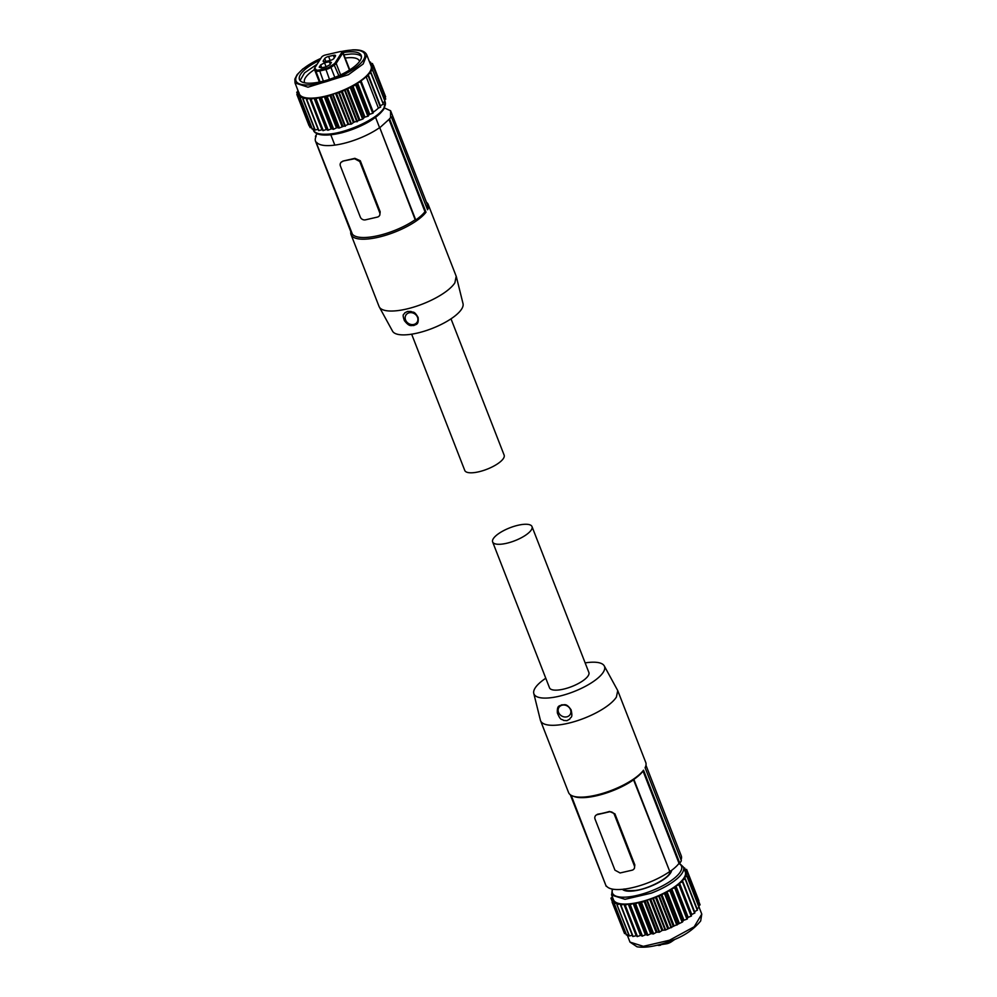 <?xml version="1.0" encoding="UTF-8"?>
<svg xmlns="http://www.w3.org/2000/svg" width="997" height="997" viewBox="0 0 997 997"><rect width="100%" height="100%" fill="white"/><g stroke="black" fill="none" stroke-linecap="round" stroke-linejoin="round"><path stroke-width="1.5" d="M492.643 541.944L549.521 687.818A21.124 6.917 -21.3 0 0 563.455 689.151A21.124 6.917 -21.3 0 0 588.878 672.464L532.012 526.603A21.124 6.917 -21.3 0 0 518.079 525.257A21.124 6.917 -21.3 0 0 492.643 541.944A21.124 6.917 -21.3 0 0 506.588 543.29A21.124 6.917 -21.3 0 0 532.012 526.603M614.414 814.661A4.138 3.577 32.5 0 0 609.267 811.87L597.353 814.611A4.138 3.577 -147.5 0 0 595.047 819.123L614.95 870.169L620.097 872.961L632.011 870.219A4.138 3.577 -147.5 0 0 634.316 865.72L614.414 814.661L614.925 813.851L609.528 811.458A40.179 13.148 -21.3 0 1 603.422 813.066A40.179 13.148 -21.3 0 1 597.614 814.2L595.645 815.459M540.561 720.719L568.577 792.553A41.425 13.559 -21.3 0 0 572.664 795.992L574.122 796.541A40.179 13.148 -21.3 0 0 596.667 795.743A40.179 13.148 -21.3 0 0 633.569 779.853L669.834 871.652A40.59 13.285 158.7 0 0 679.032 863.352L679.78 863.178A41.425 13.559 158.7 0 0 681.35 860.71L645.096 767.715A41.425 13.559 158.7 0 0 645.757 762.468L617.741 690.622L616.395 697.09A41.425 13.559 158.7 0 1 567.891 723.336A41.425 13.559 158.7 0 1 540.561 720.719A41.425 13.559 158.7 0 1 540.386 720.17L533.769 693.389A37.861 12.388 158.7 0 1 535.165 687.98A37.861 12.388 158.7 0 1 545.783 678.234M570.571 794.945L606.201 886.308L571.194 795.332M606.625 886.208A40.179 13.148 -21.3 0 0 632.497 887.642A40.179 13.148 -21.3 0 0 669.398 871.752M634.441 868.225L634.827 864.91L614.925 813.851M572.664 795.992A41.425 13.559 -21.3 0 0 595.894 795.182A41.425 13.559 -21.3 0 0 643.526 770.195L643.065 771.092A40.59 13.285 -21.3 0 1 633.855 779.392L633.569 779.853M570.321 794.771L606.201 886.308M645.969 765.272L681.238 855.75A40.59 13.285 158.7 0 1 681.038 859.9M633.855 779.392L669.834 871.652M643.526 770.195L679.78 863.178M585.152 662.893A37.861 12.388 158.7 0 1 604.257 665.909L617.754 690.622M679.032 863.352L643.065 771.092M604.257 665.909A37.861 12.388 158.7 0 1 603.235 672.302A37.861 12.388 158.7 0 1 558.906 696.292A37.861 12.388 158.7 0 1 533.769 693.389M571.107 709.852C573.138 718.924 570.396 716.581 569.81 719.061L566.944 720.669L563.579 720.42C561.66 718.538 560.962 721.541 557.373 713.017C556.874 704.555 559.84 706.337 561.797 704.779C564.476 705.34 565.984 702.524 571.107 709.852M558.557 712.381A6.63 5.72 -147.5 0 0 566.795 716.843A6.63 5.72 -147.5 0 0 570.471 709.627A6.63 5.72 -147.5 0 0 562.246 705.166A6.63 5.72 -147.5 0 0 558.557 712.381M679.343 863.277L683.443 867.091L685.275 871.814A38.522 12.6 158.7 0 1 685.238 875.366A38.522 12.6 158.7 0 1 684.017 877.834A38.522 12.6 158.7 0 1 681.96 880.501A38.522 12.6 158.7 0 1 679.094 883.305A38.522 12.6 158.7 0 1 675.492 886.159A38.522 12.6 158.7 0 1 671.293 888.988A38.522 12.6 158.7 0 1 666.519 891.767A38.522 12.6 158.7 0 1 661.273 894.421A38.522 12.6 158.7 0 1 655.777 896.839A38.522 12.6 158.7 0 1 652.96 897.948L650.131 898.982A38.522 12.6 158.7 0 1 644.461 900.802A38.522 12.6 158.7 0 1 638.965 902.235A38.522 12.6 158.7 0 1 633.631 903.294A38.522 12.6 158.7 0 1 628.771 903.905A38.522 12.6 158.7 0 1 624.371 904.08A38.522 12.6 158.7 0 1 620.558 903.793A38.522 12.6 158.7 0 1 617.492 903.07A38.522 12.6 158.7 0 1 615.211 901.924A38.522 12.6 158.7 0 1 613.504 899.805L611.535 894.733M637.208 936.582L640.959 935.273L642.168 936.171L645.857 934.65L647.614 935.286L651.141 933.603L653.396 933.952L656.687 932.158L659.378 932.207L662.357 930.338L665.672 929.952L653.446 898.584L655.777 896.839L659.142 896.291L661.273 894.421L664.849 893.599L666.47 891.792M694.859 913.003L691.32 914.66L691.407 916.019L687.718 917.527L687.22 919.072L683.481 920.381L682.409 922.075L665.672 929.952M636.771 935.522L633.107 936.482L620.882 905.126L624.334 904.08M632.26 935.236L629.431 935.971L616.919 904.541L617.492 903.07L614.115 903.631L615.211 901.924L612.133 902.198M628.609 934.588L626.552 934.999L614.326 903.631M625.717 933.429L624.533 933.578L612.308 902.223M612.121 902.185L624.533 933.578M662.818 930.238L650.592 898.883L641.171 902.584L638.965 902.235M650.592 898.883L653.446 898.584M611.921 895.505L612.332 897.163M611.921 895.767L612.357 897.138M612.445 897.088L610.937 898.16L612.382 901.874M612.17 902.073L613.23 901.039A39.344 12.874 158.7 0 1 612.731 900.104A39.344 12.874 158.7 0 1 612.432 898.322L611.036 898.222L612.432 901.811M616.919 904.541L629.144 935.909L616.906 904.591M620.558 903.793L617.205 904.615M620.695 903.918L620.882 905.126M624.546 904.167L624.982 905.226L628.721 903.905M624.845 905.189L637.071 936.544L624.982 905.226M641.233 935.323L629.007 903.955L629.942 904.802L633.631 903.294L635.376 903.918L638.915 902.248M700.068 904.827L698.673 905.824M698.872 900.789L686.659 869.446M686.048 871.515L686.347 873.085A39.344 12.874 158.7 0 0 686.048 871.515A39.344 12.874 158.7 0 0 685.662 870.755L686.609 869.546L698.623 901.114M699.246 907.332L697.003 908.691M697.489 910.074L694.186 911.869M679.181 922.96L666.956 891.605L670.183 890.72L671.255 889.012M688.154 917.302L675.929 885.934L674.994 887.716L671.293 888.988M675.929 885.934L679.181 884.663L679.094 883.305L682.633 881.635L681.911 880.7M682.633 881.635L694.897 912.878L682.683 881.535M697.289 910.224L685.064 878.868L681.96 880.501M684.578 878.27L685.263 878.619M684.316 877.597L687.02 875.977L685.338 875.503M699.944 904.977L687.718 873.609L685.238 875.366M686.746 873.322L687.743 873.397M686.646 869.434L684.441 869.658M685.238 869.558L684.665 868.1L684.116 868.823M685.288 869.558L684.665 867.988L683.83 868.113M624.62 889.748L624.658 889.075M657.846 945.069A5.795 1.894 -21.3 0 0 660.076 944.795L666.819 943.735A4.973 1.633 158.7 0 0 667.666 943.511A4.973 1.633 158.7 0 0 671.305 941.829L675.044 939.274M660.587 945.168A4.973 1.633 158.7 0 1 657.796 945.268L657.497 945.156M659.964 944.508L666.308 943.361A5.795 1.894 -21.3 0 0 667.292 943.1A5.795 1.894 -21.3 0 0 671.542 941.131L673.361 939.884M451.005 318.828L504.146 455.131A21.124 6.917 158.7 0 1 478.722 471.805A21.124 6.917 158.7 0 1 464.776 470.472L411.649 334.182M342.968 161.078L354.62 158.747L359.767 161.526L360.278 160.729L354.882 158.336L342.968 161.078L341.011 162.312M360.278 160.729L380.181 211.788L379.67 212.585L359.767 161.526M379.795 215.115L380.181 211.788M384.506 107.988L390.6 110.754L390.562 116.948L391.31 116.774L388.98 119.416L424.959 211.688A40.59 13.285 158.7 0 1 415.749 219.988L379.782 127.728L415.188 219.714A40.179 13.148 158.7 0 1 378.274 235.604A40.179 13.148 158.7 0 1 352.402 234.183L316.149 142.384A40.59 13.285 -21.3 0 1 315.55 141.312A40.59 13.285 -21.3 0 1 316.186 136.19L315.438 136.365A41.425 13.559 -21.3 0 1 317.021 133.885L317.457 133.785M379.358 127.815A40.179 13.148 158.7 0 1 342.445 143.705A40.179 13.148 158.7 0 1 316.572 142.284M342.706 161.489A4.138 3.577 -147.5 0 0 340.401 165.988L360.303 217.047A4.138 3.577 32.5 0 0 365.45 219.839L377.365 217.097A4.138 3.577 -147.5 0 0 379.67 212.585M424.959 211.688L425.993 212.236A41.425 13.559 158.7 0 1 378.362 237.236A41.425 13.559 158.7 0 1 351.044 234.607A41.425 13.559 158.7 0 1 350.832 231.79M388.98 119.416L379.782 127.728M390.6 110.754L427.165 204.086A40.59 13.285 158.7 0 1 426.965 208.236M316.149 142.384L352.402 234.183M352.128 234.644A40.59 13.285 158.7 0 1 351.53 233.572L315.55 141.312M391.31 116.774L427.563 209.769A41.425 13.559 -21.3 0 0 428.224 204.51A41.425 13.559 -21.3 0 0 426.467 202.304M425.993 212.236L389.727 119.254M351.044 234.607L379.047 306.453A41.425 13.559 -21.3 0 0 379.296 306.976A41.425 13.559 -21.3 0 0 406.377 309.07A41.425 13.559 -21.3 0 0 454.881 282.824L456.202 276.269M315.75 137.162L315.438 136.365M379.296 306.976L392.544 331.166A37.861 12.388 -21.3 0 0 417.294 333.085A37.861 12.388 -21.3 0 0 461.623 309.082A37.861 12.388 -21.3 0 0 463.032 303.674L456.402 276.904M404.396 320.635C401.617 312.722 404.408 314.977 404.782 312.834L407.524 311.45L411.026 311.463C413.157 313.021 413.817 310.079 418.117 317.47C418.939 325.433 415.674 324.125 413.792 325.558C411.051 325.109 409.829 327.465 404.396 320.635M417.494 317.245A6.63 5.72 -147.5 0 0 409.256 312.784A6.63 5.72 -147.5 0 0 405.567 319.987A6.63 5.72 -147.5 0 0 413.805 324.449A6.63 5.72 -147.5 0 0 417.494 317.245M312.248 98.13L314.516 97.993A38.522 12.6 -21.3 0 0 319.414 97.382A38.522 12.6 -21.3 0 0 324.698 96.335A38.522 12.6 -21.3 0 0 330.244 94.877A38.522 12.6 -21.3 0 0 335.914 93.057A38.522 12.6 -21.3 0 0 341.56 90.914A38.522 12.6 -21.3 0 0 347.056 88.509A38.522 12.6 -21.3 0 0 352.253 85.879A38.522 12.6 -21.3 0 0 357.038 83.1A38.522 12.6 -21.3 0 0 367.743 74.588A38.522 12.6 -21.3 0 0 369.812 71.921A38.522 12.6 -21.3 0 0 371.021 69.441A38.522 12.6 -21.3 0 0 371.345 67.235A38.522 12.6 -21.3 0 0 371.071 65.902L366.796 54.96L363.182 63.97L348.439 74.7L307.986 87.188L295.025 82.95L299.287 93.892A38.522 12.6 -21.3 0 0 299.561 94.466A38.522 12.6 -21.3 0 0 301.007 96.011A38.522 12.6 -21.3 0 0 303.287 97.158A38.522 12.6 -21.3 0 0 306.341 97.88A38.522 12.6 -21.3 0 0 310.117 98.167A38.522 12.6 -21.3 0 0 312.248 98.13M373.264 112.2L361.026 80.832L360.789 81.791L357.038 83.1L355.966 84.807L339.242 92.671L351.467 124.039L353.736 122.307A38.522 12.6 -21.3 0 0 353.798 122.282L362.871 119.042L364.491 117.235L368.192 116.163L369.264 114.468L373.015 113.16L373.264 112.2A39.344 12.874 -21.3 0 0 378.386 108.125L380.642 107.09M310.765 99.314L314.516 97.993L315.725 98.89L319.414 97.382L321.171 98.005L324.698 96.335L326.954 96.672L335.466 93.282L348.09 124.438A38.522 12.6 -21.3 0 0 348.14 124.426L351.467 124.039M309.444 125.834L296.844 94.441L299.561 94.466L297.916 96.285L301.007 96.011L299.898 97.718L303.287 97.158L302.752 98.715L306.341 97.88L306.403 99.251L310.329 98.254L322.991 130.669L310.628 99.264M335.466 93.282L338.706 92.871L350.932 124.239M361.026 80.832A39.344 12.874 -21.3 0 0 366.161 76.757L368.192 75.872L380.418 107.227M368.454 75.61L367.743 74.588L370.859 72.943L383.284 104.162M369.837 72.083L371.046 72.694L383.309 104.087L370.859 72.943M369.812 71.921L372.641 70.201L385.029 101.42M385.041 101.37L372.641 70.201M372.753 69.977L371.021 69.441L373.501 67.696L385.727 99.052L384.468 99.912M373.539 67.484L371.345 67.235L373.426 65.49L385.191 97.208M385.727 99.052L373.501 67.696M385.652 96.846L373.426 65.49M373.364 65.303L370.784 65.328L372.392 63.634L373.052 65.316M372.442 63.521L370.223 63.746M369.899 62.911L370.448 62.076L369.625 62.2M370.448 62.076L371.034 63.646M306.665 99.214L318.89 130.57L322.554 129.61M314.043 98.105L326.268 129.473L327.951 130.258L331.64 128.738L333.397 129.361L336.874 127.703M326.268 129.473L322.991 130.669M382.786 102.766L384.867 101.569M379.969 105.956L383.085 104.311M347.691 124.65L339.179 128.027L336.924 127.691M378.386 108.125L366.161 76.757M298.153 91.226L297.717 89.855M297.442 93.905L296.732 92.235L298.726 92.447M298.228 91.176L296.732 92.235M299 92.559L296.844 94.441L309.082 125.796M311.5 127.516L310.142 127.641L297.953 96.161M306.403 99.251L318.629 130.607L306.316 99.214M319.563 60.356A33.138 10.842 -21.3 0 0 299.474 79.536A33.138 10.842 -21.3 0 0 310.615 83.187A33.138 10.842 -21.3 0 0 345.423 72.432A33.138 10.842 -21.3 0 0 361.213 55.458A33.138 10.842 -21.3 0 0 350.072 51.807A33.138 10.842 -21.3 0 0 343.043 52.604M314.977 130.084L318.055 129.311M299.873 97.694L312.098 129.049L314.391 128.675M361.462 56.63A33.138 10.842 -21.3 0 0 350.919 54L343.903 54.798M317.108 64.219L304.521 72.881L300.072 80.558M359.506 61.54A29.412 9.621 -21.3 0 0 359.331 60.904A29.412 9.621 -21.3 0 0 349.436 57.664A29.412 9.621 -21.3 0 0 345.174 58.05M314.516 69.591A29.412 9.621 -21.3 0 0 304.534 82.265A29.412 9.621 -21.3 0 0 304.833 82.851M329.471 79.336L325.62 68.519L319.389 69.952A4.973 1.633 -21.3 0 1 318.591 70.102A4.973 1.633 -21.3 0 1 316.223 69.802L314.977 68.407A4.973 1.633 -21.3 0 1 314.965 67.597A4.973 1.633 -21.3 0 1 315.04 67.46L321.67 57.066A3.315 1.084 -21.3 0 1 325.545 54.96L339.703 51.707A3.315 1.084 -21.3 0 1 340.239 51.595A3.315 1.084 -21.3 0 1 341.56 51.632A3.315 1.084 -21.3 0 1 341.784 52.43L335.129 62.861A4.973 1.633 158.7 0 1 333.796 64.095L330.107 66.6L330.917 67.36A5.795 1.894 158.7 0 1 325.683 69.591L319.451 71.036A5.795 1.894 158.7 0 1 318.517 71.211A5.795 1.894 158.7 0 1 315.75 70.862L314.516 69.466A5.795 1.894 158.7 0 1 314.391 69.267A5.795 1.894 158.7 0 1 314.491 68.519A5.795 1.894 158.7 0 1 314.578 68.357L314.902 67.734M341.56 51.632L342.532 51.994A4.138 1.358 158.7 0 1 342.943 52.343A4.138 1.358 158.7 0 1 342.806 52.991L336.163 63.409A5.795 1.894 158.7 0 1 334.606 64.855L330.917 67.36L334.818 77.392M325.62 68.519A4.973 1.633 -21.3 0 0 330.107 66.6M330.144 60.443L328.599 56.455L333.359 55.358A3.315 1.084 -21.3 0 1 335.553 55.57A3.315 1.084 -21.3 0 1 335.441 56.094L333.995 58.349A3.315 1.084 -21.3 0 1 330.119 60.456L325.358 61.552A3.315 1.084 -21.3 0 1 323.165 61.34A3.315 1.084 -21.3 0 1 323.277 60.817L324.723 58.561L325.845 61.44M328.599 56.455A3.315 1.084 -21.3 0 0 324.723 58.561M329.945 64.718L326.069 66.811L321.296 67.908L319.214 67.185L320.66 64.917L324.536 62.823L329.309 61.727L331.39 62.45L329.945 64.718M634.827 864.91L634.316 865.72M699.159 907.42L701.776 914.124L694.186 926.774L669.461 940.246L643.339 946.327L629.992 942.103L627.175 934.874M683.443 867.091A38.522 12.6 158.7 0 1 682.185 873.11A38.522 12.6 158.7 0 1 651.116 893.212L625.007 899.306L611.647 895.082L612.295 889.075M678.882 863.539A37.063 12.126 158.7 0 1 680.303 871.964A37.063 12.126 158.7 0 1 650.418 891.306A37.063 12.126 158.7 0 1 612.694 889.15M665.149 930.151L652.923 898.783M667.591 928.431L655.365 897.063M659.117 932.245L646.891 900.877M657.11 932.095L644.885 900.74M661.908 930.562L649.683 899.194M659.653 932.07L647.427 900.715M653.16 933.965L640.934 902.609M651.527 933.578L639.301 902.223M656.213 932.357L643.987 901.001M653.671 933.828L641.445 902.472M650.655 933.79L638.429 902.422M647.9 935.186L635.662 903.818M647.402 935.273L635.176 903.918M646.193 934.663L633.967 903.307M645.371 934.8L633.145 903.444M642.454 936.083L630.229 904.728M641.993 936.146L629.768 904.778M640.485 935.385L628.26 904.017M637.482 936.519L625.256 905.164M636.111 935.522L623.885 904.154M632.759 936.457L620.545 905.139M620.558 904.877L620.146 903.843M671.604 870.369A26.707 8.736 158.7 0 1 670.557 872.986A26.707 8.736 158.7 0 1 646.33 887.903A26.707 8.736 158.7 0 1 622.415 889.324M668.489 928.057L656.25 896.702M685.849 870.294L687.045 873.347M699.084 907.482L686.858 876.114M694.535 911.619L682.309 880.264M697.489 909.974L685.288 878.681L697.514 909.999M694.635 913.14L682.409 881.784M691.719 914.423L679.493 883.068M691.195 914.885L678.969 883.516M691.494 915.894L679.269 884.526M691.158 916.156L678.932 884.8M687.519 917.763L675.293 886.395M687.344 918.935L675.119 887.567M686.958 919.197L674.72 887.841M683.942 920.169L671.716 888.801M683.219 920.617L670.993 889.262M682.571 921.938L670.345 890.57M682.122 922.188L669.897 890.832M678.371 923.396L666.146 892.041M677.275 924.817L665.049 893.449M676.789 925.066L664.563 893.698M673.984 925.615L661.759 894.259M673.125 926.026L660.899 894.658M671.604 927.509L659.378 896.153M671.081 927.733L658.855 896.378M671.305 941.829L671.367 940.694M666.819 943.735L666.033 942.663M385.141 101.993L383.783 109.246C376.106 119.054 362.198 126.881 342.071 132.726C322.579 137.474 314.391 134.234 313.357 129.984A38.522 12.6 -21.3 0 0 326.318 134.221C344.85 133.997 377.676 119.042 383.882 108.012A38.522 12.6 -21.3 0 0 385.141 101.993L384.954 101.507M320.797 58.424A36.864 12.064 -21.3 0 0 296.433 76.52A36.864 12.064 -21.3 0 0 308.397 84.944A36.864 12.064 -21.3 0 0 357.125 66.463A36.864 12.064 -21.3 0 0 352.29 50.049A36.864 12.064 -21.3 0 0 341.273 51.57M327.751 134.981A37.063 12.126 -21.3 0 0 383.135 109.757M311.039 99.251L323.265 130.607M316.012 98.803L328.237 130.171M318.928 97.519L331.154 128.887M314.79 98.042L327.016 129.411M315.55 98.865L327.776 130.233M321.458 97.905L333.683 129.261M324.212 96.51L336.45 127.865M319.75 97.394L331.976 128.75M320.959 98.005L333.185 129.361M325.084 96.31L337.31 127.666M326.717 96.697L338.943 128.052M327.24 96.559L339.466 127.915M329.77 95.076L341.996 126.445M330.68 94.815L342.906 126.183M332.686 94.964L344.912 126.332M333.21 94.802L345.436 126.158M341.148 91.151L353.374 122.519M336.375 92.958L348.601 124.326M344.65 90.465L356.876 121.821M342.046 90.789L354.271 122.145M345.161 90.229L357.387 121.597M346.682 88.745L358.908 120.114M350.844 87.537L363.07 118.905M351.941 86.116L364.167 117.484M347.542 88.347L359.767 119.702M350.358 87.786L362.584 119.141M356.776 83.349L369.002 114.705M356.128 84.658L368.354 116.013M352.739 85.692L364.964 117.048M355.68 84.919L367.918 116.275M357.499 82.888L369.725 114.256M360.515 81.928L372.741 113.284M360.914 81.654L373.14 113.022M368.466 75.635L380.692 106.966L368.466 75.622M368.092 74.339L380.318 105.707M370.099 71.672L370.361 72.357M309.681 98.242L321.906 129.61M298.091 96.31L310.316 127.666M300.109 97.718L312.335 129.087M314.927 130.034L302.702 98.678L314.927 129.984M302.988 98.691L315.214 130.059M305.942 97.93L306.341 98.965M333.796 64.095L338.83 75.697M335.129 62.861L336.163 63.409L340.625 74.875M341.784 52.43L342.806 52.991L349.461 70.052M314.977 68.407L314.516 69.466L319.414 82.053M316.223 69.802L315.75 70.862L320.062 81.916M319.389 69.952L323.389 81.131M323.277 60.817L323.601 61.652M333.359 55.358L334.331 57.838M320.66 64.917L321.782 67.796M324.536 62.823L326.094 66.811M329.309 61.727L330.269 64.194M634.491 868.15L634.08 868.798M595.683 815.396L595.271 816.032M625.281 890.109L624.87 889.05M670.046 872.662L669.672 871.69M701.776 914.124L700.679 920.941C693.239 930.027 682.982 936.806 669.897 941.268C656.325 946.265 645.383 948.11 637.058 946.801L629.992 942.103M632.759 936.482L620.533 905.126M626.315 934.962L614.09 903.606M612.731 900.104L613.13 901.138M700.068 904.802L687.843 873.447M699.246 907.282L687.02 875.927M623.96 889C625.555 888.763 620.271 891.48 635.538 890.433C648.411 888.9 667.118 878.818 669.548 873.584L670.271 870.942M341.049 162.262L340.638 162.91M379.845 215.028L379.446 215.676M456.227 276.356L428.224 204.51M375.582 117.384L379.62 127.766M330.817 134.844L334.818 145.113M340.887 51.545L352.788 49.85C360.515 49.563 365.189 51.271 366.796 54.96M313.357 129.984L312.958 128.962M372.442 63.534L373.14 65.316M370.485 62.101L371.083 63.634M320.897 58.275L302.776 68.955L297.118 74.625L294.85 79.087L295.025 82.95M297.542 89.78L298.115 91.25M296.732 92.26L297.38 93.942M314.965 67.597L314.491 68.519M319.376 82.053L314.391 69.267M349.773 69.865L342.943 52.343"/></g></svg>
